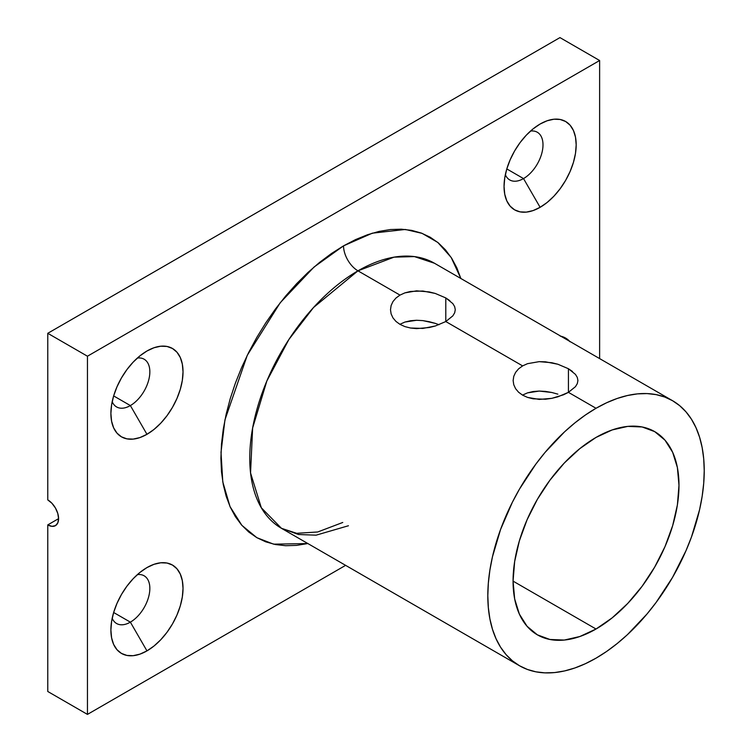 <?xml version="1.0" encoding="UTF-8"?>
<svg xmlns="http://www.w3.org/2000/svg" width="752" height="752" viewBox="0 0 752 752"><rect width="100%" height="100%" fill="white"/><g stroke="black" fill="none" stroke-linecap="round" stroke-linejoin="round"><path stroke-width="1.13" d="M518.579 368.847L522.621 365.895L527.528 363.677L539.203 361.646L551.818 362.727L557.871 364.241L568.427 368.734L575.468 374.393L577.301 377.429L577.921 380.54L577.301 383.633L575.459 386.678L568.427 392.347L596.026 408.28A153.032 88.351 -60 0 1 672.542 400.694A153.032 88.351 -60 0 1 695.995 523.326A153.032 88.351 -60 0 1 596.026 658.169A153.032 88.351 -60 0 1 519.51 665.755A153.032 88.351 -60 0 1 496.047 543.123A153.032 88.351 -60 0 1 596.026 408.28L568.427 392.347L557.899 396.812L551.818 398.334L539.222 399.415L527.556 397.404L522.621 395.176L518.589 392.234L515.59 388.681L513.757 384.704L513.137 380.54L513.757 376.348L515.59 372.4L518.579 368.847L522.621 365.895L527.528 363.677L539.203 361.646L545.51 361.825L557.871 364.241L568.427 368.734L568.427 392.347L563.492 394.791L551.818 398.334L545.51 399.227L533.14 398.814L527.556 397.404L522.621 395.176L518.589 392.234L515.59 388.681L513.757 384.704L513.137 380.531M522.621 395.054L527.537 392.864L522.621 395.054M533.159 391.529L527.537 392.864L539.231 391.068L533.159 391.529M545.51 391.416L539.231 391.068L551.818 392.488L545.51 391.416M557.871 394.151L551.818 392.488L557.871 394.151M395.947 298.046L399.989 295.094L404.896 292.876L416.57 290.845L429.176 291.917L435.239 293.44L445.795 297.924L445.795 321.546L435.267 326.011L422.878 328.427L410.507 328.013L404.924 326.603L399.989 324.375L395.956 321.424L392.958 317.88L391.115 313.904L390.495 309.73L391.115 305.547L392.948 301.59L395.947 298.046L399.989 295.094L357.961 270.833A20.407 11.778 60 0 1 343.542 245.848L372.334 233.176L405.328 229.463L422.107 233.364L437.814 242.454L451.172 257.447L460.863 278.484M399.989 324.253L404.905 322.063L399.989 324.253M410.526 320.728L404.905 322.063L416.589 320.267L410.526 320.728M429.185 321.687L422.878 320.615L435.239 323.351L429.185 321.687M439.027 324.723L435.239 323.351L439.027 324.723M560.804 336.191A51.014 29.45 -60 0 1 569.668 341.305M523.524 178.581A27.542 15.905 120 0 0 542.671 149.14A27.542 15.905 120 0 0 530.517 131.064A27.542 15.905 -60 0 1 537.295 132.239A27.542 15.905 -60 0 1 541.515 154.31A27.542 15.905 -60 0 1 523.524 178.581L506.801 168.927L523.524 178.581A27.542 15.905 -60 0 1 509.753 179.944A27.542 15.905 -60 0 1 505.344 174.661A27.542 15.905 120 0 0 523.524 178.581L540.115 207.317L523.524 178.581M540.115 124.024A51.014 29.45 -60 0 1 576.182 144.845A51.014 29.45 -60 0 1 540.115 207.317L547.155 202.457L553.923 196.178L560.155 188.733L565.617 180.395L570.11 171.494L573.438 162.366L575.496 153.37L576.182 144.845L575.496 137.118L573.438 130.491L570.11 125.217L565.617 121.495L560.155 119.474L553.923 119.22L547.155 120.762L540.115 124.024L533.083 128.883L526.315 135.163L520.074 142.607L514.612 150.945L510.129 159.847L506.792 168.974L504.742 177.97L504.047 186.496L504.742 194.223L506.792 200.85L510.129 206.123L514.612 209.846L520.074 211.867L526.315 212.12L533.083 210.579L540.115 207.317A51.014 29.45 -60 0 1 504.047 186.496A51.014 29.45 -60 0 1 540.115 124.024L540.115 124.024M130.369 405.572A27.542 15.905 120 0 0 149.516 376.132A27.542 15.905 120 0 0 137.362 358.046A27.542 15.905 -60 0 1 144.14 359.221A27.542 15.905 -60 0 1 148.36 381.292A27.542 15.905 -60 0 1 130.369 405.572L113.646 395.919L130.369 405.572A27.542 15.905 -60 0 1 116.598 406.935A27.542 15.905 -60 0 1 112.189 401.653A27.542 15.905 120 0 0 130.369 405.572L146.96 434.308L130.369 405.572M146.96 351.005A51.014 29.45 -60 0 1 183.027 371.836A51.014 29.45 -60 0 1 146.96 434.308L154 429.448L160.759 423.169L167 415.715L172.462 407.387L176.946 398.485L180.283 389.357L182.332 380.362L183.027 371.836L182.332 364.109L180.283 357.482L176.946 352.199L172.462 348.486L167 346.456L160.759 346.211L154 347.744L146.96 351.005L139.919 355.875L133.16 362.144L126.919 369.599L121.457 377.936L116.974 386.838L113.637 395.956L111.587 404.961L110.892 413.478L111.587 421.205L113.637 427.832L116.974 433.114L121.457 436.837L126.919 438.858L133.16 439.102L139.919 437.57L146.96 434.308A51.014 29.45 -60 0 1 110.892 413.478A51.014 29.45 -60 0 1 146.96 351.005L146.96 351.005M130.369 622.148A27.542 15.905 120 0 0 149.516 592.708A27.542 15.905 120 0 0 137.362 574.631A27.542 15.905 -60 0 1 144.14 575.797A27.542 15.905 -60 0 1 148.36 597.878A27.542 15.905 -60 0 1 130.369 622.148L113.646 612.495L130.369 622.148A27.542 15.905 -60 0 1 116.598 623.511A27.542 15.905 -60 0 1 112.189 618.229A27.542 15.905 120 0 0 130.369 622.148L146.96 650.884L130.369 622.148M146.96 567.581A51.014 29.45 -60 0 1 183.027 588.412A51.014 29.45 -60 0 1 146.96 650.884L154 646.024L160.759 639.745L167 632.3L172.462 623.963L176.946 615.061L180.283 605.933L182.332 596.938L183.027 588.412L182.332 580.685L180.283 574.058L176.946 568.785L172.462 565.062L167 563.032L160.759 562.787L154 564.32L146.96 567.581L139.919 572.451L133.16 578.73L126.919 586.175L121.457 594.512L116.974 603.414L113.637 612.532L111.587 621.537L110.892 630.063L111.587 637.781L113.637 644.417L116.974 649.69L121.457 653.413L126.919 655.434L133.16 655.688L139.919 654.146L146.96 650.884A51.014 29.45 -60 0 1 110.892 630.063A51.014 29.45 -60 0 1 146.96 567.591A51.014 29.45 -60 0 1 146.96 567.581L146.96 567.591M460.891 278.588L456.84 267.853L451.689 258.256L445.504 249.908L438.341 242.887L430.257 237.256L421.336 233.073L411.673 230.375L401.352 229.191L390.467 229.529L379.14 231.39L367.465 234.756L355.555 239.587L343.542 245.848A20.407 11.778 -120 0 0 357.961 270.833A153.032 88.351 120 0 1 434.477 263.256L414.418 256.592L394.039 257.156L357.961 270.833A153.032 88.351 120 0 0 257.992 405.685A153.032 88.351 120 0 0 281.455 528.308L298.553 534.512L316.094 535.17L348.43 525.751M391.115 305.547L392.948 301.59M519.51 665.755L527.378 669.44L535.903 671.827L545.012 672.871L554.609 672.57L564.611 670.925L574.913 667.964L585.413 663.696L596.026 658.169L606.629 651.448L617.129 643.58L627.431 634.66L647.03 613.97L656.139 602.408L672.542 577.404L685.993 550.699L691.455 537.031L699.576 509.715L702.152 496.329L703.712 483.301L704.229 470.752L703.712 458.805L702.152 447.572L699.576 437.175L695.995 427.691L691.455 419.231L685.993 411.861L679.667 405.666L672.542 400.694L664.674 397.009L656.139 394.621L647.03 393.578L637.433 393.879L627.431 395.524L617.129 398.485L606.629 402.752L596.026 408.28L585.413 415.001L574.913 422.868L564.611 431.789L545.012 452.478L535.903 464.04L519.51 489.044L512.375 502.251L500.588 529.417L492.475 556.734L489.89 570.119L488.339 583.148L487.813 595.697L488.339 607.644L489.89 618.877L492.475 629.283L496.047 638.758L500.588 647.218L506.049 654.588L512.375 660.782L519.51 665.755L281.455 528.308L261.311 507.76L250.548 472.905L252.634 427.963L266.857 380.973L288.871 339.519L313.537 307.502L357.961 270.833L399.989 295.094L404.896 292.876L410.517 291.447L422.878 291.024L435.239 293.44L445.795 297.924L452.826 303.592L454.659 306.628L455.28 309.73L454.659 312.832L452.826 315.878L445.795 321.546L522.621 365.895L445.795 321.546L435.267 326.011L429.185 327.534L416.589 328.615L410.507 328.013L404.924 326.603L399.989 324.375L395.956 321.424L392.958 317.88L391.115 313.904L390.495 309.73M513.757 376.348L515.59 372.4M596.026 437.429A117.321 67.736 -60 0 1 654.682 431.62A117.321 67.736 -60 0 1 672.664 525.629A117.321 67.736 -60 0 1 596.026 629.02L513.061 581.127L596.026 629.02A117.321 67.736 -60 0 1 537.36 634.829A117.321 67.736 -60 0 1 519.378 540.82A117.321 67.736 -60 0 1 596.026 437.429L612.203 429.928L627.77 426.393L642.114 426.967L654.682 431.62L665.003 440.183L672.664 452.319L677.392 467.556L678.981 485.331L677.392 504.94L672.664 525.629L665.003 546.619L654.682 567.093L642.114 586.269L627.77 603.395L612.203 617.834L596.026 629.02L579.839 636.521L564.273 640.055L549.938 639.482L537.36 634.829L527.049 626.266L519.378 614.13L514.659 598.893L513.061 581.117L514.659 561.509L519.378 540.82L527.049 519.829L537.36 499.356L549.938 480.18L564.273 463.053L579.839 448.615L596.026 437.429M416.589 320.267L422.878 320.615M47.771 691.492L47.771 524.896L58.59 518.645L57.763 513.39L55.422 507.985L51.907 503.248L47.771 499.901L47.771 333.305L559.958 37.6L599.626 60.508L599.626 358.601L599.626 60.508L559.958 37.6L47.771 333.305L87.448 356.213L599.626 60.508L87.448 356.213L87.448 714.4L87.448 356.213L47.771 333.305L47.771 499.901A15.303 8.836 60 0 1 57.763 513.39A15.303 8.836 60 0 1 55.422 525.657L57.763 522.95L58.59 518.645L47.771 524.896L51.907 526.334L55.422 525.657A15.303 8.836 60 0 1 47.771 524.896L47.771 691.492L87.448 714.4L47.771 691.492M345.61 565.354L87.448 714.4L345.61 565.354M570.11 341.793L565.617 338.071L560.155 336.05M307.831 543.546L273.634 544.166L256.864 537.68L241.862 525.338L230.056 506.66L222.789 481.919L221.003 452.328L224.951 419.842L247.276 355.282L280.214 302.746L314.035 267.045L343.542 245.848L331.519 253.471L319.609 262.382L307.935 272.497L296.608 283.72L285.732 295.94L275.401 309.044L265.738 322.909L256.817 337.385L248.743 352.35L241.571 367.653L235.385 383.144L230.234 398.673L226.183 414.098L223.259 429.27L221.492 444.037L220.9 458.259L221.492 471.795L223.259 484.523L226.183 496.311L230.234 507.055L235.385 516.652L241.571 524.999L248.743 532.021L256.817 537.652L265.738 541.835L275.401 544.533L285.732 545.717L296.608 545.379L307.935 543.517M454.697 312.738L452.826 315.878L445.795 321.546L445.795 297.924L449.828 300.659M454.659 306.628L455.28 309.73M577.32 383.567L575.459 386.678L568.427 392.347L568.427 368.734L572.469 371.46M577.301 377.429L577.921 380.531M434.477 263.256L672.542 400.694M281.455 528.308L296.683 533.309L317.701 531.984L342.762 522.471"/></g></svg>

